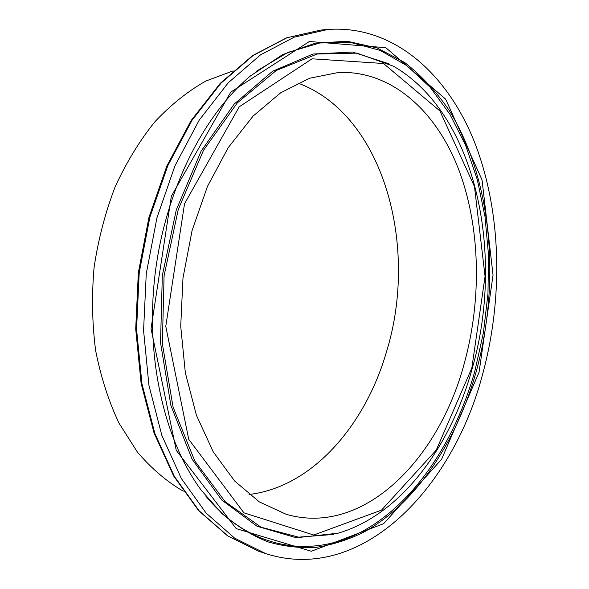 <?xml version="1.0" encoding="UTF-8"?>
<svg xmlns="http://www.w3.org/2000/svg" width="589" height="589" viewBox="0 0 589 589"><rect width="100%" height="100%" fill="white"/><g stroke="black" fill="none" stroke-linecap="round" stroke-linejoin="round"><path stroke-width="0.88" d="M233.111 70.857L205.856 81.039C187.869 91.185 170.839 104.813 154.752 121.923C139.512 140.896 126.289 162.579 115.076 186.971C105.291 212.563 98.289 239.399 94.078 267.472C91.597 295.759 92.127 323.486 95.654 350.661C100.852 376.997 108.634 401.168 119.007 423.182L137.399 452.072C151.432 468.505 166.716 481.537 183.245 491.167M249.029 494.473C311.971 487.228 365.246 425.545 386.539 351.655C418.985 246.798 383.888 114.715 297.843 83.042M482.634 374.236C503.543 297.357 501.475 211.561 474.646 142.457C447.581 74.126 393.71 24.782 327.948 29.45L294.198 37.166L260.478 54.902L228.282 82.74L199.229 120.112L174.962 165.789L156.939 217.812L146.263 273.664L143.569 330.466L148.921 385.265L161.828 435.352L181.324 478.489L206.121 513.085L234.753 538.221L265.757 553.616C361.455 584.317 452.705 488.553 482.634 374.236M464.206 363.693C482.074 298.969 480.477 226.426 458.286 168.454C435.889 111.034 391.7 70.356 338.557 72.469L309.586 78.241L280.644 92.797L253.042 116.136L228.186 147.721L207.446 186.441L192.066 230.601L182.98 278.023L180.72 326.254L185.336 372.785L196.439 415.282L213.218 451.815L234.591 480.963L259.322 501.887L286.136 514.278C363.273 536.785 438.643 459.604 464.206 363.693M258.902 551.333L227.516 535.799L198.603 510.575L173.652 476.015L154.06 433.062L141.102 383.321L135.706 328.979L138.341 272.692L148.958 217.363L166.923 165.811L191.16 120.495L220.249 83.336L252.593 55.58L286.6 37.829L320.755 30.068L286.983 37.755L253.255 55.41L221.074 83.086L192.058 120.244L167.828 165.634L149.842 217.326L139.21 272.832L136.56 329.28L141.949 383.748L154.885 433.548L174.403 476.464L199.215 510.906L227.869 535.961L258.902 551.333L265.757 553.616M479.071 372.196L493.052 275.122L482.038 179.881L445.652 99.143L385.824 47.702L309.372 41.51L230.77 92.083L171.355 196.189L151.034 328.669L176.251 450.342L236.226 528.627L311.309 551.26L383.63 523.687L441.595 459.28L479.071 372.196M476.332 371.217C500.702 282.16 492.213 180.131 449.355 110.658C436.42 91.707 421.547 75.672 404.731 62.544L377.254 47.996L347.12 41.23L315.189 43.211L282.565 54.637L250.605 75.834C203.345 115.127 164.979 191.145 155.032 274.702C145.152 358.267 164.662 441.161 201.409 490.423L221.788 513.402C236.461 525.948 251.827 535.423 267.87 541.836C284.104 546.526 300.361 548.344 316.661 547.284C332.814 544.707 348.497 539.679 363.707 532.191C416.32 503.153 456.659 441.345 476.332 371.217M205.775 496.078C251.82 551.694 314.607 558.622 365.474 529.658C416.57 500.076 455.665 439.482 474.933 370.871L483.407 332.792L487.964 293.882L488.509 254.882L484.99 216.583L477.355 179.792L465.627 145.35L449.849 114.185L430.161 87.282L406.83 65.666L380.244 50.404L350.978 42.533L319.827 42.975L287.815 52.458L256.171 71.35M389.115 63.862L352.634 52.046L313.031 54.033L272.611 71.254L234.231 104.032L201.085 151.218L176.288 209.898L162.321 275.571L160.532 342.688L170.913 405.549L192.088 459.177L221.736 500.024L257.01 526.227L295.045 537.426L333.286 534.473M393.489 66.226L356.986 53.12L317.125 54.033L276.241 70.489L237.279 102.92L203.551 150.202L178.29 209.375L164.081 275.777L162.35 343.667L173.07 407.109L194.797 460.966L225.086 501.622L260.986 527.184L299.529 537.396L338.086 533.2C400.844 514.926 450.651 446.845 472.238 368.478C504.869 254.89 476.84 114.369 393.489 66.226M471.833 368.051L485.056 276.374L474.476 186.566L439.902 110.938L383.491 63.494L312.037 58.812L239.23 106.808L184.534 203.728L165.774 326.358L188.73 439.306L243.927 512.828L313.709 535.026L381.539 510.111L436.294 450.04L471.833 368.051M320.755 30.068L327.948 29.45"/></g></svg>
